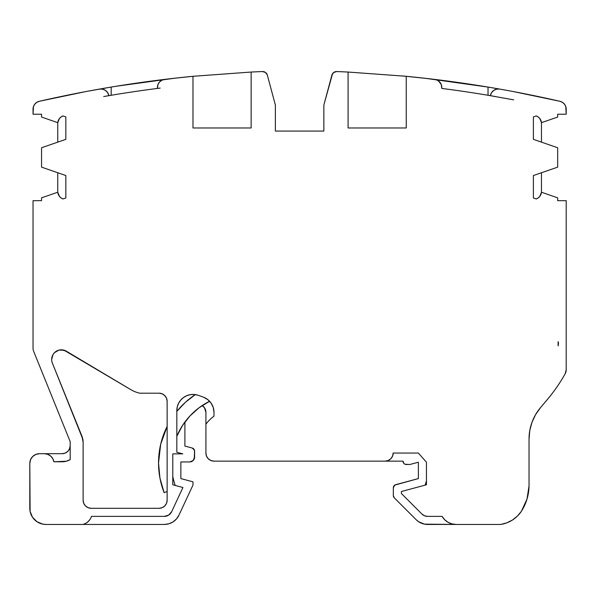 <?xml version="1.0" encoding="UTF-8"?>
<svg xmlns="http://www.w3.org/2000/svg" width="596" height="596" viewBox="0 0 596 596"><rect width="100%" height="100%" fill="white"/><g stroke="black" fill="none" stroke-linecap="round" stroke-linejoin="round"><path stroke-width="0.89" d="M405.012 464.239L409.482 464.485A3.233 3.233 0 0 0 410.316 464.373L418.37 462.22L410.316 464.373A3.233 3.233 0 0 1 409.482 464.485L406.248 464.485A3.233 3.233 0 0 1 403.015 461.252L403.961 463.539L405.012 464.239L409.482 464.485A3.233 3.233 0 0 0 410.316 464.373L418.37 462.22L418.37 478.588L395.722 484.66L393.993 485.815L393.323 487.781A3.233 3.233 0 0 1 395.722 484.66L418.37 478.588L394.761 485.092L393.323 487.781L393.323 495.522L394.269 497.809A3.233 3.233 0 0 1 393.323 495.522L393.323 487.781A3.233 3.233 0 0 1 395.722 484.66M159.937 478.059L164.124 492.668L167.133 491.491L164.124 492.668A81.823 81.823 0 0 1 167.133 426.401L160.704 444.169L158.529 462.928L159.937 478.059L158.529 462.928A81.823 81.823 0 0 1 167.133 426.401M82.822 439.178L52.381 363.135A9.692 9.692 0 0 1 66.327 351.178L130.666 389.56A31.506 31.506 0 0 0 139.717 393.196L159.05 393.196A8.076 8.076 0 0 1 167.133 401.279L167.133 500.215A8.076 8.076 0 0 1 159.05 508.299L91.195 508.299A8.076 8.076 0 0 1 83.12 500.215L83.12 442.262L81.935 436.205A16.159 16.159 0 0 1 83.12 442.262L83.12 500.215L83.731 503.307L83.12 500.215L83.12 442.262A16.159 16.159 0 0 0 81.935 436.205L52.381 363.135A9.692 9.692 0 0 1 51.673 359.5L52.984 354.627L54.549 352.608L58.937 350.113L63.988 350.172L130.666 389.56A31.506 31.506 0 0 0 139.717 393.196L159.05 393.196L162.142 393.814L164.764 395.565L166.515 398.188L167.133 401.279L167.133 500.215L166.515 503.307L164.764 505.93L162.142 507.68L159.05 508.299L91.195 508.299L88.104 507.68L85.481 505.93L83.731 503.307M558.124 341.694A4.85 4.85 0 0 1 558.452 343.445A4.85 4.85 0 0 0 558.124 341.694L558.124 345.896A719.7 719.7 0 0 0 558.392 344.197A719.7 719.7 0 0 1 558.124 345.896L558.124 341.694A4.85 4.85 0 0 1 558.392 344.197A719.7 719.7 0 0 1 558.124 345.896L558.124 341.694A4.85 4.85 0 0 1 558.392 344.197A4.85 4.85 0 0 0 558.124 341.694M34.791 104.144L33.48 106.505L33.033 114.223L33.033 109.172A8.076 8.076 0 0 1 39.306 101.298L36.803 102.341L34.791 104.144L33.48 106.505L33.033 114.223L41.556 114.223L41.556 117.054L57.752 122.664A8.076 8.076 0 0 1 62.997 115.937L65.836 116.92L65.836 139.322A8.076 8.076 0 0 1 65.195 139.576A8.076 8.076 0 0 0 65.836 139.322L65.836 116.92L65.836 139.322A8.076 8.076 0 0 1 65.195 139.576L41.556 147.748L41.556 167.141L65.195 175.313A8.076 8.076 0 0 1 65.836 175.567L65.836 197.969L65.836 175.567A8.076 8.076 0 0 0 65.195 175.313A8.076 8.076 0 0 1 65.836 175.567L65.836 197.969L62.997 198.952A8.076 8.076 0 0 1 57.752 192.225L41.556 197.835L41.556 200.666L33.033 200.666L33.033 348.206A8.076 8.076 0 0 0 33.622 351.238A8.076 8.076 0 0 1 33.033 348.206L33.033 200.666L33.033 348.206A8.076 8.076 0 0 0 33.622 351.238L70.194 441.636L70.194 459.62A16.159 16.159 0 0 1 62.111 461.781L53.901 461.781L66.298 461.23L53.901 461.781L52.761 458.6L50.6 455.992L47.673 454.294L44.342 453.705A9.692 9.692 0 0 1 53.901 461.781A9.692 9.692 0 0 0 44.342 453.705L39.492 453.705L35.782 454.443L32.638 456.543L30.538 459.687L29.8 463.397A9.692 9.692 0 0 1 39.492 453.705L44.342 453.705L39.492 453.705A9.692 9.692 0 0 0 29.8 463.397L30.113 511.45L32.519 517.268L36.982 521.731L42.808 524.145L45.959 524.45A16.159 16.159 0 0 1 29.8 508.299L29.8 463.397L30.538 459.687M529.777 430.521L529.039 438.954L529.039 485.971A48.41 48.41 0 0 1 521.418 511.249L526.983 499.143L529.039 485.971L529.039 438.954L529.777 430.521L531.975 422.348L535.558 414.674L540.423 407.746L547.597 399.223A161.568 161.568 0 0 0 565.179 373.714L566.2 369.788L566.2 200.666L566.2 369.788A8.076 8.076 0 0 1 565.179 373.714L566.2 369.788L566.2 200.666L557.677 200.666L557.677 197.835L541.473 192.225A8.076 8.076 0 0 1 536.236 198.952L533.398 197.969L533.398 175.567A8.076 8.076 0 0 1 534.031 175.313A8.076 8.076 0 0 0 533.398 175.567L533.398 197.969L533.398 175.567A8.076 8.076 0 0 1 534.031 175.313L557.677 167.141L557.677 147.748L534.031 139.576A8.076 8.076 0 0 1 533.398 139.322L533.398 116.92L533.398 139.322A8.076 8.076 0 0 0 534.031 139.576A8.076 8.076 0 0 1 533.398 139.322L533.398 116.92L536.236 115.937A8.076 8.076 0 0 1 541.473 122.664L557.677 117.054L557.677 114.223L566.2 114.223L565.746 106.505L564.442 104.144L562.423 102.341L559.927 101.298A8.076 8.076 0 0 1 566.2 109.172L566.2 114.223L565.746 106.505M393.323 487.781L393.323 495.522L394.269 497.809L416.179 519.719A16.159 16.159 0 0 0 427.608 524.45L456.104 524.45A16.159 16.159 0 0 1 442.113 516.374L444.676 519.719L448.021 522.29L451.917 523.899L456.104 524.45L427.608 524.45A16.159 16.159 0 0 1 416.179 519.719L418.63 521.731L424.456 524.145L456.104 524.45A16.159 16.159 0 0 1 442.113 516.374L427.608 516.374A8.076 8.076 0 0 1 421.893 514.005L401.406 493.518L401.406 491.499L425.127 485.144A68.898 68.898 0 0 0 426.445 480.808L426.445 462.22L418.37 453.057L393.166 453.057A8.076 8.076 0 0 1 385.083 461.14L403.023 461.14A3.233 3.233 0 0 0 403.015 461.252A3.233 3.233 0 0 1 403.023 461.14A3.233 3.233 0 0 0 406.248 464.485M425.127 485.144A68.898 68.898 0 0 0 426.445 480.808A68.898 68.898 0 0 1 425.127 485.144M207.55 399.432L203.795 397.323A93.706 93.706 0 0 0 197.939 395.215A16.159 16.159 0 0 0 176.826 410.592L176.826 452.267L182.793 453.869L172.788 453.869L172.788 476.435A68.898 68.898 0 0 0 175.231 485.442A68.898 68.898 0 0 1 172.788 476.435A68.898 68.898 0 0 0 175.231 485.442L182.935 487.506L171.648 511.711A8.076 8.076 0 0 1 164.325 516.374L91.456 516.374A12.114 12.114 0 0 1 83.12 524.45L164.325 524.45A16.159 16.159 0 0 0 178.964 515.123L192.985 485.07L178.964 515.123A16.159 16.159 0 0 1 164.325 524.45L168.847 523.809L173.004 521.925L176.468 518.945L178.964 515.123L192.985 485.07L192.985 481.836L180.864 478.588L180.864 461.945L189.751 461.945A4.85 4.85 0 0 0 194.594 457.095A4.85 4.85 0 0 1 189.751 461.945L193.179 460.522L194.594 457.095L194.423 450.107L192.203 448.021A3.233 3.233 0 0 1 194.594 451.142L194.229 458.95M199.191 407.679L190.072 415.822L199.191 407.679L209.606 401.272L208.525 400.221L211.193 403.254L213.271 407.589L213.986 412.335A16.159 16.159 0 0 0 203.802 397.323A16.159 16.159 0 0 1 213.986 412.335A16.159 16.159 0 0 0 209.606 401.272A68.898 68.898 0 0 0 176.826 436.25L182.54 425.447L190.072 415.822M211.2 403.261L207.944 399.737L203.795 397.323A93.706 93.706 0 0 0 197.939 395.215A93.706 93.706 0 0 1 203.795 397.323A93.706 93.706 0 0 0 197.939 395.215A16.159 16.159 0 0 0 176.826 410.592L176.826 452.267L176.826 410.592L177.273 406.822L178.584 403.268L180.685 400.11L183.471 397.532L186.779 395.677L190.429 394.641L194.221 394.485L197.939 395.215A16.159 16.159 0 0 0 195.324 394.604A81.823 81.823 0 0 0 176.826 411.359L185.43 402.27L176.826 411.359A81.823 81.823 0 0 1 195.324 394.604L185.43 402.27M202.215 405.548A8.076 8.076 0 0 1 205.911 412.335L204.51 407.798L202.215 405.548A8.076 8.076 0 0 1 205.911 412.335L205.911 424.196A38.777 38.777 0 0 1 213.986 416.172L213.986 412.335A16.159 16.159 0 0 0 203.795 397.323M44.342 453.705L62.111 453.705L44.342 453.705L62.111 453.705L65.202 453.087L67.825 451.336L69.576 448.721L70.194 445.629A8.076 8.076 0 0 1 62.111 453.705L65.202 453.087M193.64 76.236L191.763 76.415M406.383 76.31L402.464 75.938M491.521 92.715L490.381 95.665A1203.667 1203.667 0 0 0 441.792 88.431L441.271 84.558L439.759 82.069L437.471 80.274L434.685 79.402A8.076 8.076 0 0 1 441.792 87.426L441.792 88.431A1203.667 1203.667 0 0 1 490.381 95.665A8.076 8.076 0 0 1 499.746 89.087L496.587 89.154L493.697 90.428L491.521 92.715L490.635 94.63M513.685 99.852L488.035 95.271L488.035 87.076A1211.75 1211.75 0 0 0 437.062 79.693L437.159 80.117L437.062 79.693A1211.75 1211.75 0 0 0 406.248 76.295L406.248 127.969L348.086 127.969L406.248 127.969L406.248 76.295L348.086 72.049L348.086 127.969L406.248 127.969L406.248 76.295L348.086 72.049L348.086 127.969L348.086 72.049A1211.75 1211.75 0 0 0 336.755 71.55L333.685 72.489L331.875 75.141A4.85 4.85 0 0 1 336.755 71.55A1211.75 1211.75 0 0 1 348.086 72.049A1211.75 1211.75 0 0 0 336.755 71.55A4.85 4.85 0 0 0 331.875 75.141L323.851 105.097L323.851 131.068L323.851 105.097L323.851 131.068L275.382 131.068L275.382 105.097L267.351 75.141L265.548 72.489L262.478 71.55A4.85 4.85 0 0 1 267.351 75.141L275.382 105.097L267.351 75.141A4.85 4.85 0 0 0 262.478 71.55A1211.772 1211.772 0 0 0 251.147 72.049L251.147 127.969L192.985 127.969L192.985 76.295L251.147 72.049L251.147 127.969L192.985 127.969L192.985 76.295A1211.772 1211.772 0 0 0 164.541 79.402L161.762 80.274L159.467 82.069L157.962 84.558L157.441 88.431A1203.697 1203.697 0 0 1 160.168 88.081A1203.697 1203.697 0 0 0 157.441 88.431A1203.697 1203.697 0 0 0 108.852 95.665A1203.697 1203.697 0 0 1 157.441 88.431L157.441 87.426A8.076 8.076 0 0 1 164.541 79.402A1211.772 1211.772 0 0 0 162.172 79.693A1211.772 1211.772 0 0 0 111.191 87.076L111.191 95.271L103.711 96.545M529.039 438.954A48.47 48.47 0 0 1 540.423 407.746A48.47 48.47 0 0 0 529.039 438.954L529.039 485.971A48.41 48.41 0 0 1 521.418 511.249A30.53 30.53 0 0 1 500.737 524.45L506.831 522.841L512.463 520.017L517.395 516.099L521.418 511.249A30.53 30.53 0 0 1 500.737 524.45L456.104 524.45M390.797 458.771L388.175 460.522L390.797 458.771L392.548 456.149L393.166 453.057A8.076 8.076 0 0 1 385.083 461.14L388.175 460.522M418.37 462.22L418.37 478.588L418.37 462.22M385.083 461.14L213.986 461.14A8.076 8.076 0 0 1 205.911 453.057L206.521 456.149L208.272 458.771L210.895 460.522L213.986 461.14L403.023 461.14L213.986 461.14A8.076 8.076 0 0 1 205.911 453.057L205.911 424.196A38.777 38.777 0 0 1 213.986 416.172A38.777 38.777 0 0 0 205.911 424.196L205.911 453.057L205.911 424.196M194.594 457.095L194.594 451.142L193.931 449.175L192.203 448.021L184.902 446.069L192.203 448.021L184.902 446.069L184.902 422.028M90.92 517.79L91.456 516.374A12.114 12.114 0 0 1 83.12 524.45L85.906 523.288L88.32 521.478L90.205 519.123M192.985 485.07L192.985 481.836L180.864 478.588L180.864 461.945L189.751 461.945L180.864 461.945L180.864 478.588L192.985 481.836L192.985 485.07M57.752 172.743L57.752 192.225L41.556 197.835L41.556 200.666L33.033 200.666L41.556 200.666L41.556 197.835L57.752 192.225L59.414 196.337L61.023 197.894L62.997 198.952L65.836 197.969L62.997 198.952A8.076 8.076 0 0 1 57.752 192.225L57.752 172.743L57.752 192.225M57.752 122.664L41.556 117.054L41.556 114.223L33.033 114.223L41.556 114.223L41.556 117.054L57.752 122.664L57.752 142.146L57.752 122.664L59.414 118.552L61.023 116.995L62.997 115.937L65.836 116.92L62.997 115.937A8.076 8.076 0 0 0 57.752 122.664L57.752 142.146M102.639 89.154L99.487 89.087A8.076 8.076 0 0 1 108.852 95.665L107.712 92.715L105.529 90.428L102.639 89.154L99.487 89.087A1211.772 1211.772 0 0 0 39.306 101.298L85.571 91.628M88.908 91.002L85.541 91.635M88.044 91.166L111.191 87.076L111.191 95.271L111.191 87.076A1211.772 1211.772 0 0 0 111.184 87.076A1211.772 1211.772 0 0 1 162.172 79.693L164.533 79.402A1211.772 1211.772 0 0 0 162.172 79.693A1211.772 1211.772 0 0 0 111.191 87.076L98.012 89.348M162.075 80.117L162.172 79.693L162.075 80.117L162.172 79.693L164.533 79.402A1211.772 1211.772 0 0 1 192.985 76.295L251.147 72.049A1211.772 1211.772 0 0 1 262.478 71.55A1211.772 1211.772 0 0 0 251.147 72.049L251.147 127.969L192.985 127.969L192.985 76.295L251.147 72.049M170.419 78.709L169.54 78.806M441.271 84.558L438.433 80.862M432.778 79.171L424.71 78.24M511.197 91.166L508.746 90.711M502.562 89.586L495.522 88.35A1211.75 1211.75 0 0 0 437.062 79.693L434.7 79.41L437.062 79.693A1211.75 1211.75 0 0 0 406.248 76.295L348.086 72.049M495.522 96.545L488.035 95.271L488.035 87.076A1211.75 1211.75 0 0 0 437.062 79.693L437.159 80.117M562.423 102.341L559.927 101.298A1211.75 1211.75 0 0 0 499.746 89.087A1211.75 1211.75 0 0 1 559.927 101.298A1211.75 1211.75 0 0 0 513.685 91.635L559.927 101.298A1211.75 1211.75 0 0 0 513.685 91.635L512.359 91.382M541.473 142.146L541.473 122.664L557.677 117.054L557.677 114.223L566.2 114.223L557.677 114.223L557.677 117.054L541.473 122.664L539.82 118.552L538.21 116.995L536.236 115.937L533.398 116.92L536.236 115.937A8.076 8.076 0 0 1 541.473 122.664L541.473 142.146L541.473 122.664M541.473 192.225L557.677 197.835L557.677 200.666L566.2 200.666L557.677 200.666L557.677 197.835L541.473 192.225L541.473 172.743L541.473 192.225L539.82 196.337L538.21 197.894L536.236 198.952L533.398 197.969L536.236 198.952A8.076 8.076 0 0 0 541.473 192.225L541.473 172.743M418.37 453.057L393.166 453.057L418.37 453.057L426.445 462.22L418.37 453.057M426.445 484.786L426.445 462.22L426.445 484.786L401.406 491.499L426.445 484.786M401.406 493.518L401.406 491.499L401.406 493.518L421.893 514.005L424.516 515.756L427.608 516.374A8.076 8.076 0 0 1 421.893 514.005L401.406 493.518M442.113 516.374L427.608 516.374L442.113 516.374M535.558 414.674L540.423 407.746L547.597 399.223A161.568 161.568 0 0 0 565.179 373.714A8.076 8.076 0 0 0 566.2 369.788M534.031 175.313L557.677 167.141L557.677 147.748L534.031 139.576L557.677 147.748L557.677 167.141L534.031 175.313M323.851 131.068L275.382 131.068L275.382 105.097L275.382 131.068L323.851 131.068L323.851 105.097L323.851 131.068L323.851 105.097L332.553 73.658M65.195 139.576L41.556 147.748L41.556 167.141L65.195 175.313L41.556 167.141L41.556 147.748L65.195 139.576M62.111 461.781A16.159 16.159 0 0 0 70.194 459.62L70.194 441.636L33.622 351.238L70.194 441.636L70.194 459.62L66.298 461.23M83.12 524.45L45.959 524.45A16.159 16.159 0 0 1 29.8 508.299L29.8 463.397M164.325 516.374L91.456 516.374L164.325 516.374L168.661 515.108L171.648 511.711A8.076 8.076 0 0 1 164.325 516.374M182.935 487.506L171.648 511.711L182.935 487.506L172.788 484.786L182.935 487.506M172.788 453.869L172.788 484.786L172.788 453.869L182.793 453.869L172.788 453.869M176.826 452.267L182.793 453.869L176.826 452.267M88.767 91.032L96.656 89.586M192.985 76.295A1211.772 1211.772 0 0 0 164.541 79.402A8.076 8.076 0 0 0 157.441 87.426L157.441 88.431A1203.697 1203.697 0 0 0 108.852 95.665A8.076 8.076 0 0 0 99.487 89.087A1211.772 1211.772 0 0 0 39.306 101.298L36.803 102.341M107.407 87.716A1211.772 1211.772 0 0 0 103.682 88.35A1211.772 1211.772 0 0 1 107.407 87.716M193.655 76.236L174.084 78.285M508.738 90.711L510.467 91.032M488.035 95.271L488.035 87.076A1211.75 1211.75 0 0 1 495.537 88.35L501.206 89.348M405.503 76.228L428.807 78.709M429.694 78.806L427.071 78.508M424.456 524.145L421.424 523.221M202.878 406.032L202.461 405.712M36.982 521.731L34.531 519.719M32.638 456.543L35.782 454.443M67.825 451.336L69.576 448.721M88.342 91.106L91.24 90.57M95.785 89.743L97.044 89.519M103.272 88.424L107.429 87.709M111.027 87.105L115.743 86.331M116.347 86.234L174.531 78.24M425.149 78.285L488.206 87.105M491.797 87.709L495.939 88.417M502.175 89.519L503.434 89.743M507.978 90.57L510.891 91.106M162.142 393.814L159.05 393.196A8.076 8.076 0 0 1 167.133 401.279L166.515 398.188M54.549 352.608L52.984 354.627L51.673 359.5A9.692 9.692 0 0 1 66.327 351.178L61.47 349.807L58.937 350.113M88.104 507.68L91.195 508.299A8.076 8.076 0 0 1 83.12 500.215M166.515 503.307L167.133 500.215A8.076 8.076 0 0 1 159.05 508.299L162.142 507.68M167.133 491.491L164.124 492.668A81.823 81.823 0 0 1 158.529 462.928M176.826 436.25A68.898 68.898 0 0 1 209.606 401.272M66.327 351.178L130.666 389.56A31.506 31.506 0 0 0 139.717 393.196L159.05 393.196M192.203 448.021A3.233 3.233 0 0 1 194.594 451.142M406.248 76.295A1211.75 1211.75 0 0 1 434.685 79.402A8.076 8.076 0 0 1 441.792 87.426L441.792 88.431A1203.667 1203.667 0 0 1 490.381 95.665A8.076 8.076 0 0 1 499.746 89.087A1211.75 1211.75 0 0 1 559.927 101.298A8.076 8.076 0 0 1 566.2 109.172M160.168 88.081A1203.697 1203.697 0 0 0 157.441 88.431M81.935 436.205L52.381 363.135A9.692 9.692 0 0 1 51.673 359.5M540.423 407.746L547.597 399.223A161.568 161.568 0 0 0 565.179 373.714M394.269 497.809A3.233 3.233 0 0 1 393.323 495.522M62.111 453.705A8.076 8.076 0 0 0 70.194 445.629M99.726 89.05L111.191 87.076M33.033 109.172A8.076 8.076 0 0 1 39.306 101.298A1211.772 1211.772 0 0 1 99.487 89.087M425.902 78.374L424.881 78.255M499.508 89.05L488.035 87.076M331.875 75.141L323.851 105.097M167.133 401.279L167.133 500.215M159.05 508.299L91.195 508.299"/></g></svg>
